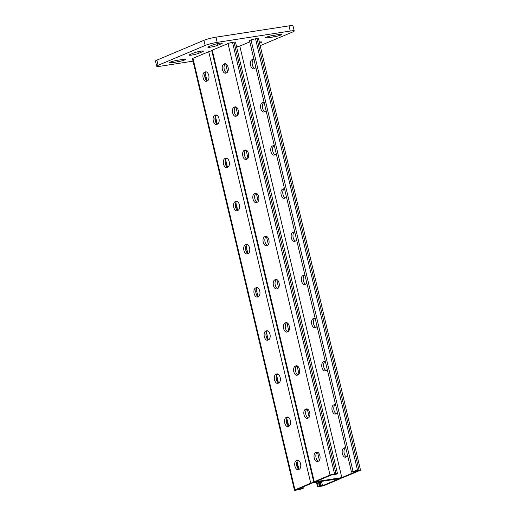 <?xml version="1.0" encoding="UTF-8"?>
<svg xmlns="http://www.w3.org/2000/svg" width="516" height="516" viewBox="0 0 516 516"><rect width="100%" height="100%" fill="white"/><g stroke="black" fill="none" stroke-linecap="round" stroke-linejoin="round"><path stroke-width="0.77" d="M280.833 35.017A5.579 0.645 166.7 0 0 281.697 34.443A5.579 0.645 166.7 0 0 279.208 34.482L273.725 35.333A5.579 0.645 166.7 0 0 268.12 36.617A5.579 0.645 166.7 0 0 265.353 37.855A5.579 0.645 166.7 0 0 267.843 37.81L273.325 36.965A5.579 0.645 166.7 0 0 280.833 35.017M184.722 59.94A5.579 0.645 166.7 0 0 185.586 59.366A5.579 0.645 166.7 0 0 183.096 59.411L177.62 60.256A5.579 0.645 166.7 0 0 172.009 61.546A5.579 0.645 166.7 0 0 169.248 62.784A5.579 0.645 166.7 0 0 171.731 62.739L177.214 61.888A5.579 0.645 166.7 0 0 184.722 59.94M260.18 45.666L292.843 31.902A8.927 1.026 166.7 0 0 294.23 30.979A8.927 1.026 166.7 0 0 290.244 31.05L217.178 42.364A8.927 1.026 166.7 0 0 205.162 45.479L158.096 65.319A8.927 1.026 166.7 0 0 156.716 66.242A8.927 1.026 166.7 0 0 160.695 66.177L193.029 61.165M205.162 45.479L203.943 40.306L156.87 60.146L158.096 65.319M290.244 31.05L289.018 25.871L215.952 37.184L217.178 42.364M203.943 40.306A8.927 1.026 -13.3 0 1 215.952 37.184M289.018 25.871A8.927 1.026 -13.3 0 1 293.004 25.8L294.23 30.979M156.716 66.242L155.49 61.069A8.927 1.026 -13.3 0 1 156.87 60.146M259.606 43.234L261.031 42.634A5.579 0.645 166.7 0 0 261.889 42.054A5.579 0.645 166.7 0 0 259.342 42.112M202.575 51.684A5.579 0.645 166.7 0 0 203.439 51.11A5.579 0.645 166.7 0 0 199.473 51.419A5.579 0.645 166.7 0 0 193.442 53.103L189.914 54.593A5.579 0.645 166.7 0 0 189.05 55.167A5.579 0.645 166.7 0 0 193.016 54.857A5.579 0.645 166.7 0 0 199.047 53.174L202.575 51.684L202.407 50.981M221.403 43.75A5.579 0.645 166.7 0 0 222.267 43.176A5.579 0.645 166.7 0 0 218.3 43.479A5.579 0.645 166.7 0 0 212.27 45.163L208.741 46.653A5.579 0.645 166.7 0 0 207.877 47.227A5.579 0.645 166.7 0 0 211.844 46.924A5.579 0.645 166.7 0 0 217.875 45.24L221.403 43.75L221.235 43.047M299.306 488.51L299.493 489.31L300.08 489.065L301.615 488.42L301.241 487.697M205.181 73.22L207.045 80.831M215.385 116.377L217.242 123.982M225.582 159.528L227.446 167.139M235.786 202.685L237.65 210.289M245.984 245.835L247.848 253.446M258.052 296.597L256.188 288.986M268.249 339.747L266.385 332.143M278.453 382.904L276.589 375.293M288.65 426.055L286.793 418.45M298.854 469.212L296.99 461.601M321.481 481.389L322.513 485.743L319.223 486.253L321.339 485.363L320.842 484.382L319.017 484.666L319.514 485.646L317.985 486.291A3.348 0.387 -13.3 0 0 317.469 486.633A3.348 0.387 -13.3 0 0 318.959 486.607L320.423 486.382A3.348 0.387 -13.3 0 0 324.925 485.214L340.695 478.564A3.348 0.387 -13.3 0 0 341.211 478.222A3.348 0.387 -13.3 0 0 339.722 478.248L315.244 482.041A3.348 0.387 166.7 0 0 310.735 483.208L294.965 489.852A3.348 0.387 166.7 0 0 294.449 490.2A3.348 0.387 166.7 0 0 295.945 490.174L297.403 489.948A3.348 0.387 166.7 0 0 301.912 488.781L303.44 488.136L302.937 486.981M322.513 485.743L339.457 478.603L313.154 482.679L296.203 489.819L299.493 489.31M248.093 253.556A4.644 2.599 81.2 0 1 245.577 249.073A4.644 2.599 81.2 0 1 247.138 244.578L247.229 244.539M237.889 210.405A4.644 2.599 81.2 0 1 235.373 205.923A4.644 2.599 81.2 0 1 236.934 201.421L237.025 201.382M227.691 167.249A4.644 2.599 81.2 0 1 225.176 162.766A4.644 2.599 81.2 0 1 226.737 158.27L226.827 158.231M217.488 124.098A4.644 2.599 81.2 0 1 214.972 119.615A4.644 2.599 81.2 0 1 216.533 115.12L216.623 115.081M207.29 80.941A4.644 2.599 81.2 0 1 204.768 76.458A4.644 2.599 81.2 0 1 206.329 71.963L206.426 71.924M257.426 287.689L257.336 287.728A4.644 2.599 -98.8 0 0 255.775 292.224A4.644 2.599 -98.8 0 0 258.297 296.706M267.63 330.846L267.54 330.885A4.644 2.599 -98.8 0 0 265.979 335.381A4.644 2.599 -98.8 0 0 268.494 339.863M277.827 373.997L277.737 374.036A4.644 2.599 -98.8 0 0 276.176 378.531A4.644 2.599 -98.8 0 0 278.698 383.014M288.031 417.147L287.941 417.186A4.644 2.599 -98.8 0 0 286.38 421.688A4.644 2.599 -98.8 0 0 288.895 426.171M298.235 460.304L298.138 460.343A4.644 2.599 -98.8 0 0 296.577 464.839A4.644 2.599 -98.8 0 0 299.099 469.321M211.799 50.781A3.348 0.387 166.7 0 0 208.728 51.677L192.958 58.321A3.348 0.387 166.7 0 0 192.442 58.669L294.449 490.2M246.061 244.539L245.306 244.861A4.644 2.599 -98.8 0 0 243.855 250.066A4.644 2.599 -98.8 0 0 247.08 253.936A4.644 2.599 -98.8 0 0 247.428 253.833L248.183 253.517A4.644 2.599 -98.8 0 0 249.641 248.312A4.644 2.599 -98.8 0 0 246.416 244.442A4.644 2.599 -98.8 0 0 246.061 244.539L246.777 244.429M235.864 201.388L235.109 201.704A4.644 2.599 -98.8 0 0 233.651 206.91A4.644 2.599 -98.8 0 0 236.883 210.78A4.644 2.599 -98.8 0 0 237.231 210.683L237.986 210.367A4.644 2.599 -98.8 0 0 239.437 205.162A4.644 2.599 -98.8 0 0 236.212 201.292A4.644 2.599 -98.8 0 0 235.864 201.388L236.573 201.279M225.66 158.238L224.905 158.554A4.644 2.599 -98.8 0 0 223.454 163.759A4.644 2.599 -98.8 0 0 226.679 167.629A4.644 2.599 -98.8 0 0 227.027 167.526L227.782 167.21A4.644 2.599 -98.8 0 0 229.239 162.005A4.644 2.599 -98.8 0 0 226.008 158.135A4.644 2.599 -98.8 0 0 225.66 158.238L226.376 158.122M215.462 115.081L214.708 115.397A4.644 2.599 -98.8 0 0 213.25 120.602A4.644 2.599 -98.8 0 0 216.475 124.472A4.644 2.599 -98.8 0 0 216.83 124.375L217.584 124.059A4.644 2.599 -98.8 0 0 219.036 118.854A4.644 2.599 -98.8 0 0 215.811 114.984A4.644 2.599 -98.8 0 0 215.462 115.081L216.172 114.971M205.258 71.93L204.504 72.246A4.644 2.599 -98.8 0 0 203.052 77.452A4.644 2.599 -98.8 0 0 206.277 81.322A4.644 2.599 -98.8 0 0 206.626 81.225L207.38 80.902A4.644 2.599 -98.8 0 0 208.838 75.697A4.644 2.599 -98.8 0 0 205.607 71.827A4.644 2.599 -98.8 0 0 205.258 71.93L205.974 71.821M258.387 296.668L257.632 296.99A4.644 2.599 81.2 0 1 257.284 297.087A4.644 2.599 81.2 0 1 254.053 293.217A4.644 2.599 81.2 0 1 255.51 288.012L256.265 287.696A4.644 2.599 81.2 0 1 256.613 287.593A4.644 2.599 81.2 0 1 259.838 291.469A4.644 2.599 81.2 0 1 258.387 296.668M268.584 339.825L267.836 340.141A4.644 2.599 81.2 0 1 267.481 340.244A4.644 2.599 81.2 0 1 264.257 336.368A4.644 2.599 81.2 0 1 265.714 331.162L266.462 330.846A4.644 2.599 81.2 0 1 266.817 330.75A4.644 2.599 81.2 0 1 270.042 334.62A4.644 2.599 81.2 0 1 268.584 339.825M278.788 382.975L278.034 383.298A4.644 2.599 81.2 0 1 277.685 383.394A4.644 2.599 81.2 0 1 274.46 379.524A4.644 2.599 81.2 0 1 275.912 374.319L276.666 374.003A4.644 2.599 81.2 0 1 277.015 373.9A4.644 2.599 81.2 0 1 280.24 377.77A4.644 2.599 81.2 0 1 278.788 382.975M288.986 426.132L288.238 426.448A4.644 2.599 81.2 0 1 287.883 426.545A4.644 2.599 81.2 0 1 284.658 422.675A4.644 2.599 81.2 0 1 286.116 417.47L286.864 417.154A4.644 2.599 81.2 0 1 287.219 417.057A4.644 2.599 81.2 0 1 290.444 420.927A4.644 2.599 81.2 0 1 288.986 426.132M299.19 469.283L298.435 469.599A4.644 2.599 81.2 0 1 298.087 469.702A4.644 2.599 81.2 0 1 294.862 465.832A4.644 2.599 81.2 0 1 296.313 460.627L297.068 460.311A4.644 2.599 81.2 0 1 297.416 460.208A4.644 2.599 81.2 0 1 300.641 464.077A4.644 2.599 81.2 0 1 299.19 469.283M204.923 73.956L205.51 73.865M204.736 75.168L205.523 75.046M204.749 76.22L206.019 76.02M204.923 77.374L206.032 77.2M205.213 78.38L206.529 78.18M205.742 79.483L206.542 79.361M206.484 80.425L207.039 80.335M215.127 117.106L215.714 117.016M214.94 118.319L215.72 118.196M214.953 119.37L216.223 119.177M215.12 120.525L216.23 120.357M215.417 121.537L216.733 121.331M215.94 122.64L216.739 122.511M216.688 123.576L217.242 123.492M225.331 160.263L225.911 160.173M225.144 161.469L225.924 161.353M225.15 162.527L226.421 162.327M225.324 163.682L226.434 163.507M225.615 164.688L226.93 164.488M226.143 165.791L226.943 165.668M226.885 166.726L227.44 166.642M235.528 203.414L236.115 203.323M235.341 204.626L236.122 204.504M235.354 205.678L236.625 205.478M235.522 206.832L236.631 206.664M235.818 207.845L237.134 207.638M236.341 208.941L237.147 208.819M237.089 209.883L237.644 209.799M245.732 246.564L246.313 246.474M245.545 247.777L246.326 247.661M245.552 248.828L246.822 248.635M245.726 249.989L246.835 249.815M246.022 250.995L247.332 250.789M246.545 252.098L247.345 251.976M247.287 253.034L247.841 252.95M320.842 484.382L320.326 481.563M319.017 484.666L318.501 481.847M303.44 488.136L301.615 488.42M302.273 487.259L302.944 487.156M298.293 468.799L298.848 468.715M297.545 467.864L298.351 467.741M297.023 466.761L298.338 466.561M296.732 465.755L297.842 465.58M296.558 464.6L297.829 464.4M296.545 463.542L297.332 463.426M296.732 462.33L297.319 462.239M288.089 425.648L288.65 425.565M287.348 424.713L288.147 424.584M286.825 423.61L288.141 423.404M286.528 422.598L287.638 422.43M286.354 421.443L287.625 421.25M286.348 420.392L287.128 420.269M286.535 419.179L287.115 419.089M277.892 382.498L278.447 382.408M277.144 381.556L277.95 381.434M276.621 380.453L277.937 380.253M276.324 379.447L277.44 379.273M276.157 378.293L277.427 378.093M276.144 377.241L276.931 377.119M276.331 376.029L276.918 375.938M267.688 339.341L268.249 339.257M266.946 338.406L267.746 338.277M266.424 337.303L267.733 337.096M266.127 336.297L267.236 336.122M265.953 335.136L267.224 334.942M265.946 334.084L266.727 333.962M266.133 332.872L266.714 332.781M257.49 296.19L258.045 296.1M256.742 295.249L257.548 295.126M256.22 294.146L257.536 293.946M255.923 293.14L257.039 292.965M255.755 291.985L257.026 291.785M255.743 290.934L256.523 290.811M255.93 289.721L256.517 289.631M320.829 483.202L319.004 483.486M319.514 485.646L321.339 485.363M320.333 482.228L318.507 482.512M236.541 46.582L239.798 46.079L341.811 477.61L315.502 481.686L332.452 474.539L335.735 474.03L333.62 474.926L333.613 474.359M360.51 470.089A3.348 0.387 166.7 0 0 359.02 470.115L357.556 470.34A3.348 0.387 166.7 0 0 353.054 471.508L351.519 472.153L345.398 446.263L249.512 40.622L251.04 39.977A3.348 0.387 166.7 0 1 255.549 38.81L257.007 38.584A3.348 0.387 166.7 0 1 258.503 38.552L360.51 470.089A3.348 0.387 166.7 0 1 359.994 470.431L344.224 477.081A3.348 0.387 166.7 0 1 339.722 478.248L315.244 482.041A3.348 0.387 -13.3 0 1 313.747 482.067A3.348 0.387 -13.3 0 1 314.263 481.718L330.034 475.075A3.348 0.387 -13.3 0 1 334.542 473.907L336 473.675A3.348 0.387 -13.3 0 1 337.496 473.649A3.348 0.387 -13.3 0 1 336.974 473.998L333.62 474.926M319.365 460.375L317.534 452.171M309.168 417.225L307.33 409.014M288.767 330.917L286.928 322.706M278.563 287.767L276.724 279.556M298.964 374.068L297.126 365.863M225.724 63.791L227.556 71.995M235.922 106.941L237.76 115.152M256.323 193.248L258.161 201.459M266.43 236.444L268.365 244.61M246.126 150.098L247.964 158.302M277.595 288.573A4.644 2.599 81.2 0 1 275.073 284.09A4.644 2.599 81.2 0 1 276.634 279.595L274.809 279.878A4.644 2.599 -98.8 0 0 273.351 285.084A4.644 2.599 -98.8 0 0 276.582 288.954A4.644 2.599 -98.8 0 0 276.931 288.85L277.685 288.534A4.644 2.599 -98.8 0 0 279.137 283.329A4.644 2.599 -98.8 0 0 275.912 279.459A4.644 2.599 -98.8 0 0 275.563 279.562L274.809 279.878M287.793 331.73A4.644 2.599 81.2 0 1 285.277 327.247A4.644 2.599 81.2 0 1 286.838 322.745L285.013 323.029A4.644 2.599 -98.8 0 0 283.555 328.234A4.644 2.599 -98.8 0 0 286.78 332.104A4.644 2.599 -98.8 0 0 287.135 332.007L287.883 331.691A4.644 2.599 -98.8 0 0 289.341 326.486A4.644 2.599 -98.8 0 0 286.116 322.616A4.644 2.599 -98.8 0 0 285.761 322.713L285.013 323.029M297.996 374.88A4.644 2.599 81.2 0 1 295.475 370.398A4.644 2.599 81.2 0 1 297.035 365.902L295.21 366.186A4.644 2.599 -98.8 0 0 293.759 371.391A4.644 2.599 -98.8 0 0 296.984 375.261A4.644 2.599 -98.8 0 0 297.332 375.158L298.087 374.842A4.644 2.599 -98.8 0 0 299.538 369.637A4.644 2.599 -98.8 0 0 296.313 365.767A4.644 2.599 -98.8 0 0 295.965 365.87L295.21 366.186M308.194 418.037A4.644 2.599 81.2 0 1 305.678 413.548A4.644 2.599 81.2 0 1 307.239 409.053L305.414 409.336A4.644 2.599 -98.8 0 0 303.956 414.542A4.644 2.599 -98.8 0 0 307.181 418.412A4.644 2.599 -98.8 0 0 307.536 418.315L308.284 417.999A4.644 2.599 -98.8 0 0 309.742 412.794A4.644 2.599 -98.8 0 0 306.517 408.917A4.644 2.599 -98.8 0 0 306.162 409.02L305.414 409.336M318.398 461.188A4.644 2.599 81.2 0 1 315.876 456.705A4.644 2.599 81.2 0 1 317.437 452.21L315.611 452.493A4.644 2.599 -98.8 0 0 314.16 457.692A4.644 2.599 -98.8 0 0 317.385 461.568A4.644 2.599 -98.8 0 0 317.733 461.465L318.488 461.149A4.644 2.599 -98.8 0 0 319.939 455.944A4.644 2.599 -98.8 0 0 316.714 452.074A4.644 2.599 -98.8 0 0 316.366 452.171L315.611 452.493M266.527 236.405L266.437 236.444A4.644 2.599 -98.8 0 0 264.876 240.94A4.644 2.599 -98.8 0 0 267.391 245.423M254.407 193.571L255.162 193.255A4.644 2.599 81.2 0 1 255.51 193.152A4.644 2.599 81.2 0 1 258.735 197.022A4.644 2.599 81.2 0 1 257.284 202.227L256.529 202.549A4.644 2.599 81.2 0 1 256.181 202.646A4.644 2.599 81.2 0 1 252.95 198.776A4.644 2.599 81.2 0 1 254.407 193.571L256.233 193.287A4.644 2.599 -98.8 0 0 254.672 197.783A4.644 2.599 -98.8 0 0 257.187 202.266M244.203 150.42L244.958 150.098A4.644 2.599 81.2 0 1 245.306 150.001A4.644 2.599 81.2 0 1 248.538 153.871A4.644 2.599 81.2 0 1 247.08 159.076L246.326 159.392A4.644 2.599 81.2 0 1 245.977 159.496A4.644 2.599 81.2 0 1 242.752 155.626A4.644 2.599 81.2 0 1 244.203 150.42L246.035 150.137A4.644 2.599 -98.8 0 0 244.474 154.632A4.644 2.599 -98.8 0 0 246.99 159.115M234.006 107.264L234.761 106.947A4.644 2.599 81.2 0 1 235.109 106.844A4.644 2.599 81.2 0 1 238.334 110.721A4.644 2.599 81.2 0 1 236.883 115.926L236.128 116.242A4.644 2.599 81.2 0 1 235.773 116.339A4.644 2.599 81.2 0 1 232.548 112.469A4.644 2.599 81.2 0 1 234.006 107.264L235.831 106.98A4.644 2.599 -98.8 0 0 234.27 111.482A4.644 2.599 -98.8 0 0 236.786 115.965M223.802 64.113L224.557 63.797A4.644 2.599 81.2 0 1 224.905 63.694A4.644 2.599 81.2 0 1 228.137 67.564A4.644 2.599 81.2 0 1 226.679 72.769L225.924 73.085A4.644 2.599 81.2 0 1 225.576 73.188A4.644 2.599 81.2 0 1 222.351 69.318A4.644 2.599 81.2 0 1 223.802 64.113L225.627 63.829A4.644 2.599 -98.8 0 0 224.067 68.325A4.644 2.599 -98.8 0 0 226.589 72.808M313.747 482.067L211.741 50.536A3.348 0.387 -13.3 0 1 212.257 50.187L228.027 43.544A3.348 0.387 -13.3 0 1 232.529 42.37L233.993 42.144A3.348 0.387 -13.3 0 1 235.483 42.118L337.496 473.649M264.605 236.721L265.359 236.405A4.644 2.599 81.2 0 1 265.714 236.309A4.644 2.599 81.2 0 1 268.939 240.179A4.644 2.599 81.2 0 1 267.481 245.384L266.727 245.7A4.644 2.599 81.2 0 1 266.379 245.803A4.644 2.599 81.2 0 1 263.154 241.927A4.644 2.599 81.2 0 1 264.605 236.721L266.437 236.444M341.811 477.61L358.755 470.469L351.519 472.153M306.962 282.923A4.644 2.599 81.2 0 1 305.814 284.181L305.059 284.497A4.644 2.599 81.2 0 1 304.711 284.593A4.644 2.599 81.2 0 1 301.486 280.723A4.644 2.599 81.2 0 1 302.937 275.518L303.692 275.202A4.644 2.599 81.2 0 1 304.04 275.105A4.644 2.599 81.2 0 1 305.104 275.312M317.166 326.073A4.644 2.599 81.2 0 1 316.018 327.331L315.263 327.647A4.644 2.599 81.2 0 1 314.915 327.75A4.644 2.599 81.2 0 1 311.683 323.88A4.644 2.599 81.2 0 1 313.141 318.675L313.896 318.359A4.644 2.599 81.2 0 1 314.244 318.256A4.644 2.599 81.2 0 1 315.302 318.462M327.363 369.224A4.644 2.599 81.2 0 1 326.215 370.488L325.461 370.804A4.644 2.599 81.2 0 1 325.112 370.901A4.644 2.599 81.2 0 1 321.887 367.031A4.644 2.599 81.2 0 1 323.339 361.826L324.093 361.51A4.644 2.599 81.2 0 1 324.448 361.406A4.644 2.599 81.2 0 1 325.506 361.619M337.567 412.381A4.644 2.599 81.2 0 1 336.419 413.638L335.664 413.955A4.644 2.599 81.2 0 1 335.316 414.058A4.644 2.599 81.2 0 1 332.085 410.188A4.644 2.599 81.2 0 1 333.542 404.983L334.297 404.66A4.644 2.599 81.2 0 1 334.645 404.563A4.644 2.599 81.2 0 1 335.703 404.77M347.771 455.531A4.644 2.599 81.2 0 1 346.617 456.789L345.868 457.112A4.644 2.599 81.2 0 1 345.514 457.208A4.644 2.599 81.2 0 1 342.289 453.338A4.644 2.599 81.2 0 1 343.746 448.133L344.495 447.817A4.644 2.599 81.2 0 1 344.849 447.714A4.644 2.599 81.2 0 1 345.907 447.927M239.798 46.079L250.008 41.77M294.9 232.155A4.644 2.599 -98.8 0 0 293.843 231.948A4.644 2.599 -98.8 0 0 293.494 232.052L292.74 232.368A4.644 2.599 -98.8 0 0 291.282 237.573A4.644 2.599 -98.8 0 0 294.507 241.443A4.644 2.599 -98.8 0 0 294.862 241.346L295.616 241.024A4.644 2.599 -98.8 0 0 296.764 239.766M284.703 189.004A4.644 2.599 -98.8 0 0 283.639 188.798A4.644 2.599 -98.8 0 0 283.29 188.895L282.536 189.211A4.644 2.599 -98.8 0 0 281.085 194.416A4.644 2.599 -98.8 0 0 284.31 198.292A4.644 2.599 -98.8 0 0 284.658 198.189L285.413 197.873A4.644 2.599 -98.8 0 0 286.561 196.615M274.499 145.854A4.644 2.599 -98.8 0 0 273.441 145.641A4.644 2.599 -98.8 0 0 273.087 145.744L272.338 146.06A4.644 2.599 -98.8 0 0 270.881 151.265A4.644 2.599 -98.8 0 0 274.106 155.135A4.644 2.599 -98.8 0 0 274.46 155.039L275.209 154.716A4.644 2.599 -98.8 0 0 276.363 153.458M264.295 102.697A4.644 2.599 -98.8 0 0 263.237 102.491A4.644 2.599 -98.8 0 0 262.889 102.587L262.134 102.91A4.644 2.599 -98.8 0 0 260.683 108.115A4.644 2.599 -98.8 0 0 263.908 111.985A4.644 2.599 -98.8 0 0 264.257 111.882L265.011 111.566A4.644 2.599 -98.8 0 0 266.159 110.308M254.098 59.546A4.644 2.599 -98.8 0 0 253.04 59.34A4.644 2.599 -98.8 0 0 252.685 59.437L251.937 59.753A4.644 2.599 -98.8 0 0 250.479 64.958A4.644 2.599 -98.8 0 0 253.704 68.828A4.644 2.599 -98.8 0 0 254.059 68.731L254.807 68.415A4.644 2.599 -98.8 0 0 255.962 67.151M304.859 275.196L304.769 275.234A4.644 2.599 -98.8 0 0 303.208 279.736A4.644 2.599 -98.8 0 0 305.724 284.219M315.057 318.353L314.966 318.391A4.644 2.599 -98.8 0 0 313.406 322.887A4.644 2.599 -98.8 0 0 315.921 327.37M325.261 361.503L325.17 361.542A4.644 2.599 -98.8 0 0 323.609 366.044A4.644 2.599 -98.8 0 0 326.125 370.527M335.458 404.66L335.368 404.699A4.644 2.599 -98.8 0 0 333.807 409.194A4.644 2.599 -98.8 0 0 336.329 413.677M345.662 447.811L345.572 447.849A4.644 2.599 -98.8 0 0 344.011 452.345A4.644 2.599 -98.8 0 0 346.526 456.828M295.52 241.062A4.644 2.599 81.2 0 1 293.004 236.58A4.644 2.599 81.2 0 1 294.565 232.084L294.655 232.045M285.322 197.912A4.644 2.599 81.2 0 1 282.8 193.429A4.644 2.599 81.2 0 1 284.361 188.933L284.458 188.895M275.118 154.755A4.644 2.599 81.2 0 1 272.603 150.272A4.644 2.599 81.2 0 1 274.164 145.776L274.254 145.738M264.921 111.604A4.644 2.599 81.2 0 1 262.399 107.122A4.644 2.599 81.2 0 1 263.96 102.626L264.057 102.587M254.717 68.454A4.644 2.599 81.2 0 1 252.201 63.971A4.644 2.599 81.2 0 1 253.762 59.469L253.853 59.43M217.494 43.647L217.875 45.24M198.666 51.587L199.047 53.174M171.493 61.707L171.731 62.739M176.859 60.385L177.214 61.888M267.598 36.778L267.843 37.81M272.97 35.462L273.325 36.965M260.864 41.925L261.031 42.634M310.735 483.208L208.728 51.677M294.965 489.852L192.958 58.321M206.329 71.963L204.504 72.246M216.533 115.12L214.708 115.397M226.737 158.27L224.905 158.554M236.934 201.421L235.109 201.704M247.138 244.578L245.306 244.861M317.985 486.291L316.992 482.079M297.784 460.195L297.068 460.311M298.138 460.343L296.313 460.627M287.58 417.044L286.864 417.154M287.941 417.186L286.116 417.47M277.382 373.894L276.666 374.003M277.737 374.036L275.912 374.319M267.178 330.737L266.462 330.846M267.54 330.885L265.714 331.162M256.981 287.586L256.265 287.696M257.336 287.728L255.51 288.012M212.257 50.187L314.263 481.718M228.027 43.544L330.034 475.075M232.529 42.37L334.542 473.907M233.993 42.144L336 473.675M317.082 452.061L316.366 452.171M306.878 408.911L306.162 409.02M296.681 365.754L295.965 365.87M286.477 322.603L285.761 322.713M276.279 279.453L275.563 279.562M251.04 39.977L353.054 471.508M257.007 38.584L359.02 470.115M255.549 38.81L357.556 470.34M343.746 448.133L345.572 447.849M344.495 447.817L345.21 447.707M333.542 404.983L335.368 404.699M334.297 404.66L335.013 404.55M323.339 361.826L325.17 361.542M324.093 361.51L324.809 361.4M313.141 318.675L314.966 318.391M313.896 318.359L314.605 318.243M302.937 275.518L304.769 275.234M303.692 275.202L304.408 275.093M225.273 63.681L224.557 63.797M235.47 106.838L234.761 106.947M245.674 149.988L244.958 150.098M255.871 193.145L255.162 193.255M266.075 236.296L265.359 236.405M251.937 59.753L253.762 59.469M252.685 59.437L253.401 59.327M262.134 102.91L263.96 102.626M262.889 102.587L263.605 102.478M272.338 146.06L274.164 145.776M273.087 145.744L273.803 145.635M282.536 189.211L284.361 188.933M283.29 188.895L284.006 188.785M292.74 232.368L294.565 232.084M293.494 232.052L294.204 231.942M317.469 486.633L316.411 482.17"/></g></svg>
